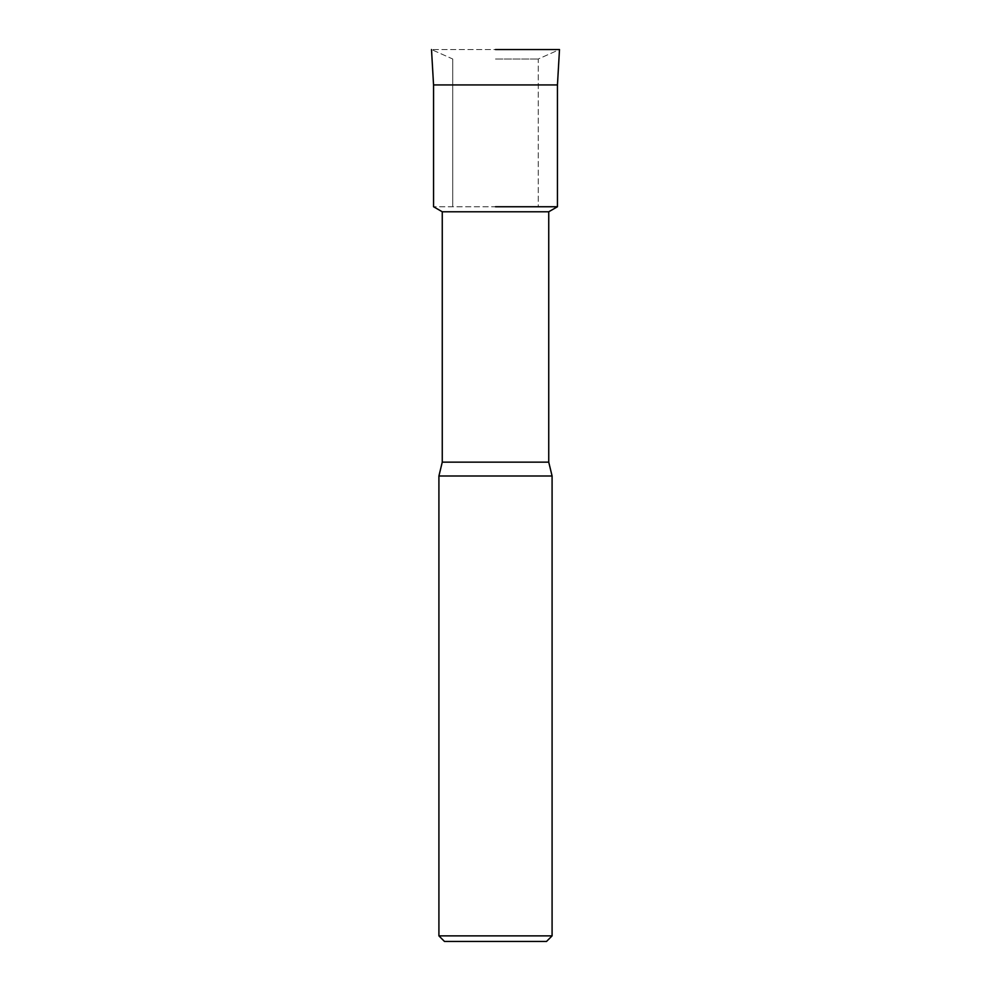 <?xml version="1.0" encoding="UTF-8"?>
<svg xmlns="http://www.w3.org/2000/svg" width="991" height="991" viewBox="0 0 991 991"><rect width="100%" height="100%" fill="white"/><g stroke="black" fill="none" stroke-linecap="round" stroke-linejoin="round"><path stroke-width="0.74" stroke-dasharray="4.96 3.72" d="M495.5 59.014L538.249 59.014L495.5 59.014M559.494 49.55L431.506 49.55L559.494 49.55L538.249 59.014L538.249 206.747L433.55 206.747L538.249 206.747L538.249 59.014L559.494 49.55M548.741 211.777L442.259 211.777M557.45 206.747L495.5 206.747L557.45 206.747M548.741 462.153L442.259 462.153M552.086 475.99L438.914 475.99M552.086 935.876L438.914 935.876M546.512 941.45L444.488 941.45M557.45 84.941L433.55 84.941M452.751 59.014L452.751 206.747L452.751 59.014L431.506 49.55L452.751 59.014"/><path stroke-width="1.49" d="M495.5 49.55L559.494 49.55L495.5 49.55M548.741 462.153L442.259 462.153L442.259 211.777L548.741 211.777L548.741 462.153L552.086 475.99L552.086 935.876L438.914 935.876L444.488 941.45L546.512 941.45L552.086 935.876M495.5 206.747L557.45 206.747L495.5 206.747M442.259 462.153L438.914 475.99L552.086 475.99M442.271 211.777L433.55 206.747L433.55 84.941L557.45 84.941L557.45 206.747L548.729 211.777M438.914 475.99L438.914 935.876M557.45 84.953L559.494 49.55M433.55 84.953L431.506 49.55"/></g></svg>
